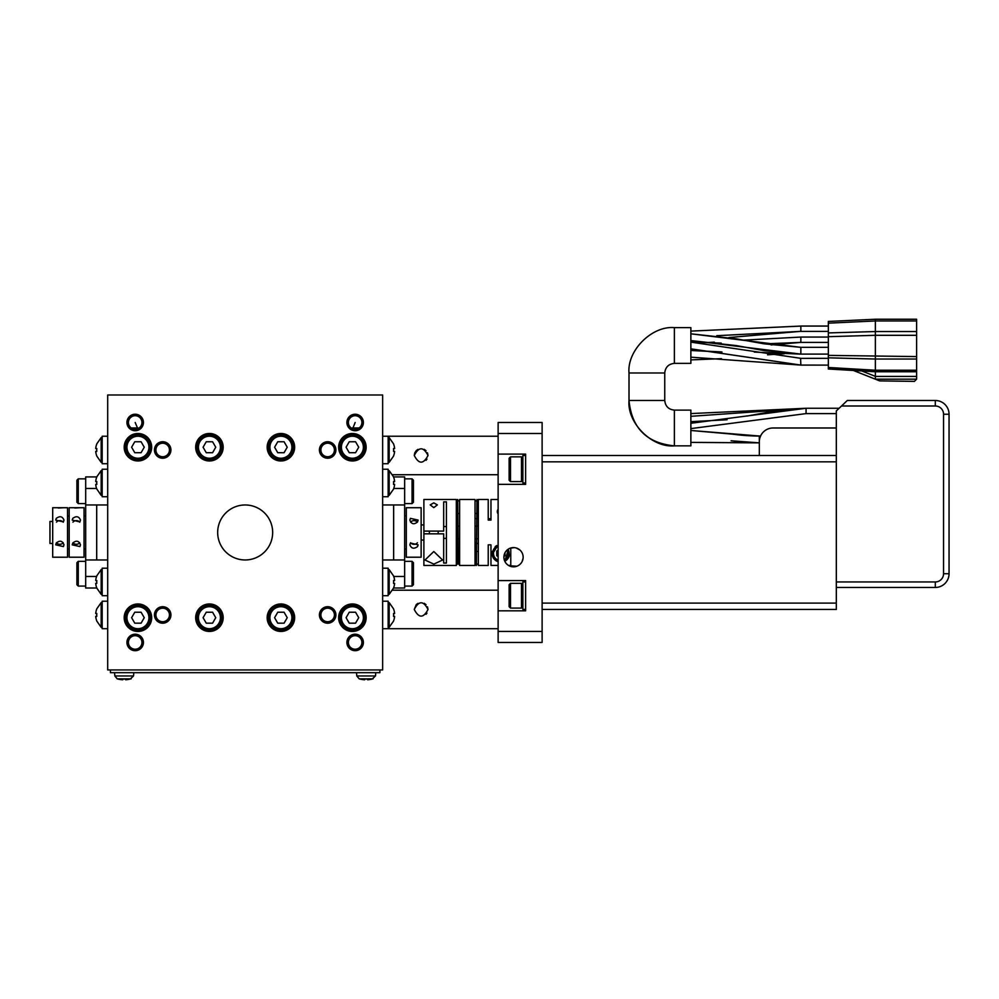 <?xml version="1.0" encoding="UTF-8"?>
<svg xmlns="http://www.w3.org/2000/svg" width="999" height="999" viewBox="0 0 999 999"><rect width="100%" height="100%" fill="white"/><g stroke="black" fill="none" stroke-linecap="round" stroke-linejoin="round"><path stroke-width="1.5" d="M110.439 669.942L110.439 672.689L379.895 672.689L379.895 669.942M107.692 669.942L382.642 669.942L382.642 394.992L107.692 394.992L107.692 669.942M346.965 641.458A8.254 8.254 0 0 0 354.158 650.636A8.254 8.254 0 0 0 363.336 643.443A8.254 8.254 0 0 0 356.144 634.265A8.254 8.254 0 0 0 346.965 641.458M170.904 614.348A8.254 8.254 0 0 0 162.075 606.73A8.254 8.254 0 0 0 154.458 615.559A8.254 8.254 0 0 0 163.287 623.176A8.254 8.254 0 0 0 170.904 614.348M143.369 641.458A8.254 8.254 0 0 0 134.191 634.265A8.254 8.254 0 0 0 126.998 643.443A8.254 8.254 0 0 0 136.176 650.636A8.254 8.254 0 0 0 143.369 641.458M170.904 450.586A8.254 8.254 0 0 0 163.287 441.758A8.254 8.254 0 0 0 154.458 449.375A8.254 8.254 0 0 0 162.075 458.204A8.254 8.254 0 0 0 170.904 450.586M143.369 423.476A8.254 8.254 0 0 0 136.176 414.298A8.254 8.254 0 0 0 126.998 421.491A8.254 8.254 0 0 0 134.191 430.669A8.254 8.254 0 0 0 143.369 423.476M319.43 450.586A8.254 8.254 0 0 0 328.259 458.204A8.254 8.254 0 0 0 335.876 449.375A8.254 8.254 0 0 0 327.048 441.758A8.254 8.254 0 0 0 319.43 450.586M346.965 423.476A8.254 8.254 0 0 0 356.144 430.669A8.254 8.254 0 0 0 363.336 421.491A8.254 8.254 0 0 0 354.158 414.298A8.254 8.254 0 0 0 346.965 423.476M352.397 460.976A13.749 13.749 0 0 1 338.649 447.227A13.749 13.749 0 0 1 352.397 433.479A13.749 13.749 0 0 1 366.146 447.227A13.749 13.749 0 0 1 352.397 460.976M209.428 460.976A13.749 13.749 0 0 1 195.679 447.227A13.749 13.749 0 0 1 209.428 433.479A13.749 13.749 0 0 1 223.177 447.227A13.749 13.749 0 0 1 209.428 460.976M137.937 631.455A13.749 13.749 0 0 1 124.188 617.707A13.749 13.749 0 0 1 137.937 603.958A13.749 13.749 0 0 1 151.686 617.707A13.749 13.749 0 0 1 137.937 631.455M280.906 631.455A13.749 13.749 0 0 1 267.158 617.707A13.749 13.749 0 0 1 280.906 603.958A13.749 13.749 0 0 1 294.655 617.707A13.749 13.749 0 0 1 280.906 631.455M319.43 614.348A8.254 8.254 0 0 0 327.048 623.176A8.254 8.254 0 0 0 335.876 615.559A8.254 8.254 0 0 0 328.259 606.73A8.254 8.254 0 0 0 319.43 614.348M352.397 631.455A13.749 13.749 0 0 1 338.649 617.707A13.749 13.749 0 0 1 352.397 603.958A13.749 13.749 0 0 1 366.146 617.707A13.749 13.749 0 0 1 352.397 631.455M209.428 631.455A13.749 13.749 0 0 1 195.679 617.707A13.749 13.749 0 0 1 209.428 603.958A13.749 13.749 0 0 1 223.177 617.707A13.749 13.749 0 0 1 209.428 631.455M137.937 460.976A13.749 13.749 0 0 1 124.188 447.227A13.749 13.749 0 0 1 137.937 433.479A13.749 13.749 0 0 1 151.686 447.227A13.749 13.749 0 0 1 137.937 460.976M280.906 460.976A13.749 13.749 0 0 1 267.158 447.227A13.749 13.749 0 0 1 280.906 433.479A13.749 13.749 0 0 1 294.655 447.227A13.749 13.749 0 0 1 280.906 460.976M107.692 601.211L102.185 601.211L102.185 628.696L107.692 628.696M284.078 612.225L287.237 617.707L284.078 623.176L277.747 623.176L274.588 617.707L277.747 612.225L284.078 612.225M212.587 612.225L215.747 617.707L212.587 623.176L206.256 623.176L203.097 617.707L206.256 612.225L212.587 612.225M355.557 612.225L358.728 617.707L355.557 623.176L349.238 623.176L346.079 617.707L349.238 612.225L355.557 612.225M141.096 612.225L144.256 617.707L141.096 623.176L134.778 623.176L131.606 617.707L134.778 612.225L141.096 612.225M96.803 608.903L96.803 608.903A16.434 16.434 0 0 0 95.717 613.523L96.803 613.523A15.347 15.347 0 0 0 96.803 616.383L95.717 616.383L96.803 616.383M96.741 621.003L101.174 627.322L101.174 602.584L102.185 602.584M141.096 441.758L144.256 447.227L141.096 452.709L134.778 452.709L131.606 447.227L134.778 441.758L141.096 441.758M359.091 427.984L352.397 427.984M137.937 427.984L131.244 427.984M367.582 679.757L367.582 679.045L367.582 679.757A24.7 24.7 0 0 0 372.202 679.045L375.487 675.961L375.774 672.689M360.102 679.095L359.165 678.833L360.102 679.095A24.7 24.7 0 0 0 364.722 679.757L364.722 679.045A24.001 24.001 0 0 0 367.582 679.045M125.612 679.757L125.612 679.045L125.612 679.757A24.7 24.7 0 0 0 130.232 679.045L133.529 675.961L133.816 672.689M118.144 679.095L117.208 678.833L118.144 679.095A24.7 24.7 0 0 0 122.752 679.757L122.752 679.045A24.001 24.001 0 0 0 125.612 679.045M393.594 621.003L389.16 627.322L388.149 627.322L388.149 614.959C388.149 599.063 388.149 599.063 388.149 614.959L388.149 601.211L382.642 601.211M393.531 456.031L393.531 456.031A16.434 16.434 0 0 0 394.617 451.411L393.531 451.411A15.347 15.347 0 0 0 393.531 448.551L394.617 448.551L393.531 448.551M393.594 443.931L389.16 437.612L389.16 462.35L388.149 462.35L388.149 463.723L388.149 436.238L498.126 436.238M388.149 449.987L388.149 462.35M96.803 443.931L96.803 443.931A16.434 16.434 0 0 0 95.717 448.551L96.803 448.551A15.347 15.347 0 0 0 96.803 451.411L95.717 451.411L96.803 451.411M96.741 456.031L101.174 462.35L101.174 437.612L102.185 437.612M107.692 436.238L102.185 436.238L102.185 463.723L107.692 463.723M284.078 441.758L287.237 447.227L284.078 452.709L277.747 452.709L274.588 447.227L277.747 441.758L284.078 441.758M212.587 441.758L215.747 447.227L212.587 452.709L206.256 452.709L203.097 447.227L206.256 441.758L212.587 441.758M355.557 441.758L358.728 447.227L355.557 452.709L349.238 452.709L346.079 447.227L349.238 441.758L355.557 441.758M95.717 451.411A16.434 16.434 0 0 0 96.803 456.031M394.617 448.551A16.434 16.434 0 0 0 393.531 443.931M129.683 648.601L126.998 643.443L127.323 640.396L128.946 647.851M126.935 642.444L127.76 642.444M361.388 647.851L363.012 640.396L363.336 643.443M362.575 642.444L363.399 642.444M138.137 427.984L137.013 428.996M353.321 428.996L352.21 427.984M128.946 417.082L127.323 424.538L126.998 421.491L129.683 416.333M127.76 422.49L126.935 422.49M360.651 416.333L363.336 421.491L363.012 424.538L361.388 417.082M363.399 422.49L362.575 422.49M394.617 613.523L393.531 613.523L394.617 613.523A16.434 16.434 0 0 0 393.531 608.903L393.531 608.903M393.531 621.003A16.434 16.434 0 0 0 394.617 616.383L393.531 616.383A15.347 15.347 0 0 0 393.531 613.523M95.717 616.383A16.434 16.434 0 0 0 96.803 621.003M127.198 640.396L128.509 637.612M127.51 639.41L127.323 640.396M361.838 637.612L363.137 640.396M363.012 640.396L362.824 639.41M362.837 645.441L360.889 648.376M128.496 427.322L127.198 424.538M127.323 424.538L127.51 425.524M334.403 615.446A6.768 6.768 0 0 0 328.147 608.204A6.768 6.768 0 0 0 320.904 614.46A6.768 6.768 0 0 0 327.16 621.703A6.768 6.768 0 0 0 334.403 615.446M361.863 643.269A6.768 6.768 0 0 0 355.969 635.739A6.768 6.768 0 0 0 348.439 641.633A6.768 6.768 0 0 0 354.333 649.163A6.768 6.768 0 0 0 361.863 643.269M361.825 427.322L363.012 424.538M361.863 421.678A6.768 6.768 0 0 0 354.333 415.771A6.768 6.768 0 0 0 348.439 423.301A6.768 6.768 0 0 0 355.969 429.195A6.768 6.768 0 0 0 361.863 421.678M137.937 605.332A12.375 12.375 0 0 0 125.562 617.707A12.375 12.375 0 0 0 137.937 630.082A12.375 12.375 0 0 0 150.312 617.707A12.375 12.375 0 0 0 137.937 605.332A12.375 12.375 0 0 0 125.562 617.707A12.375 12.375 0 0 0 137.937 630.082A12.375 12.375 0 0 0 150.312 617.707A12.375 12.375 0 0 0 137.937 605.332M280.906 605.332A12.375 12.375 0 0 0 268.544 617.707A12.375 12.375 0 0 0 280.906 630.082A12.375 12.375 0 0 0 293.281 617.707A12.375 12.375 0 0 0 280.906 605.332A12.375 12.375 0 0 0 268.544 617.707A12.375 12.375 0 0 0 280.906 630.082A12.375 12.375 0 0 0 293.281 617.707A12.375 12.375 0 0 0 280.906 605.332M209.428 605.332A12.375 12.375 0 0 0 197.053 617.707A12.375 12.375 0 0 0 209.428 630.082A12.375 12.375 0 0 0 221.79 617.707A12.375 12.375 0 0 0 209.428 605.332A12.375 12.375 0 0 0 197.053 617.707A12.375 12.375 0 0 0 209.428 630.082A12.375 12.375 0 0 0 221.79 617.707A12.375 12.375 0 0 0 209.428 605.332M352.397 605.332A12.375 12.375 0 0 0 340.022 617.707A12.375 12.375 0 0 0 352.397 630.082A12.375 12.375 0 0 0 364.772 617.707A12.375 12.375 0 0 0 352.397 605.332A12.375 12.375 0 0 0 340.022 617.707A12.375 12.375 0 0 0 352.397 630.082A12.375 12.375 0 0 0 364.772 617.707A12.375 12.375 0 0 0 352.397 605.332M137.937 434.852A12.375 12.375 0 0 0 125.562 447.227A12.375 12.375 0 0 0 137.937 459.602A12.375 12.375 0 0 0 150.312 447.227A12.375 12.375 0 0 0 137.937 434.852A12.375 12.375 0 0 0 125.562 447.227A12.375 12.375 0 0 0 137.937 459.602A12.375 12.375 0 0 0 150.312 447.227A12.375 12.375 0 0 0 137.937 434.852M96.741 608.903L101.174 602.584M352.397 434.852A12.375 12.375 0 0 0 340.022 447.227A12.375 12.375 0 0 0 352.397 459.602A12.375 12.375 0 0 0 364.772 447.227A12.375 12.375 0 0 0 352.397 434.852A12.375 12.375 0 0 0 340.022 447.227A12.375 12.375 0 0 0 352.397 459.602A12.375 12.375 0 0 0 364.772 447.227A12.375 12.375 0 0 0 352.397 434.852M373.127 678.833L359.165 678.833L356.805 675.961L356.518 672.689M131.169 678.833L117.208 678.833L114.848 675.961L114.56 672.689M393.594 456.031L389.16 462.35M96.741 443.931L101.174 437.612M280.906 434.852A12.375 12.375 0 0 0 268.544 447.227A12.375 12.375 0 0 0 280.906 459.602A12.375 12.375 0 0 0 293.281 447.227A12.375 12.375 0 0 0 280.906 434.852A12.375 12.375 0 0 0 268.544 447.227A12.375 12.375 0 0 0 280.906 459.602A12.375 12.375 0 0 0 293.281 447.227A12.375 12.375 0 0 0 280.906 434.852M209.428 434.852A12.375 12.375 0 0 0 197.053 447.227A12.375 12.375 0 0 0 209.428 459.602A12.375 12.375 0 0 0 221.79 447.227A12.375 12.375 0 0 0 209.428 434.852A12.375 12.375 0 0 0 197.053 447.227A12.375 12.375 0 0 0 209.428 459.602A12.375 12.375 0 0 0 221.79 447.227A12.375 12.375 0 0 0 209.428 434.852M355.144 422.49L352.972 427.984M334.403 449.488A6.768 6.768 0 0 0 327.16 443.231A6.768 6.768 0 0 0 320.904 450.474A6.768 6.768 0 0 0 328.147 456.73A6.768 6.768 0 0 0 334.403 449.488M141.895 641.633A6.768 6.768 0 0 0 134.378 635.739A6.768 6.768 0 0 0 128.471 643.269A6.768 6.768 0 0 0 136.001 649.163A6.768 6.768 0 0 0 141.895 641.633M169.43 614.46A6.768 6.768 0 0 0 162.188 608.204A6.768 6.768 0 0 0 155.931 615.446A6.768 6.768 0 0 0 163.174 621.703A6.768 6.768 0 0 0 169.43 614.46M155.931 449.488A6.768 6.768 0 0 0 162.188 456.73A6.768 6.768 0 0 0 169.43 450.474A6.768 6.768 0 0 0 163.174 443.231A6.768 6.768 0 0 0 155.931 449.488M141.895 423.301A6.768 6.768 0 0 0 136.001 415.771A6.768 6.768 0 0 0 128.471 421.678A6.768 6.768 0 0 0 134.378 429.195A6.768 6.768 0 0 0 141.895 423.301M389.16 627.322L389.16 602.584L393.594 608.903M509.128 458.229L509.128 480.232L510.501 481.605L510.501 456.855L509.128 458.229M522.877 458.229L521.49 456.855L521.49 481.605L510.501 481.605M521.49 456.855L510.501 456.855M522.877 480.232L521.49 481.605M525.624 455.482L522.877 455.482L522.877 482.979L525.624 482.979M498.126 484.353L525.624 484.353L525.624 454.108L498.126 454.108L498.126 631.455L542.12 631.455L542.12 433.479L498.126 433.479L498.126 454.108M498.126 433.479L498.126 422.49L542.12 422.49L542.12 433.479M542.12 631.455L542.12 642.444L498.126 642.444L498.126 631.455M498.126 610.826L525.624 610.826L525.624 580.581L498.126 580.581M523.151 557.217A9.628 9.628 0 0 1 513.523 566.833A9.628 9.628 0 0 1 503.896 557.217A9.628 9.628 0 0 1 513.523 547.589A9.628 9.628 0 0 1 523.151 557.217M498.126 590.209L392.532 590.209M498.126 628.696L382.642 628.696M426.96 613.111L425.999 614.323M427.485 606.818L428.009 609.452C423.426 600.586 418.843 600.586 414.26 609.452L416.258 604.607M416.321 604.545L417.957 603.359M424.225 603.309L425.999 604.595M382.642 504.97L404.645 504.97L404.645 588.011L393.531 588.011A16.434 16.434 0 0 0 394.617 583.391L393.531 583.391A15.347 15.347 0 0 0 393.531 580.531L394.617 580.531A16.434 16.434 0 0 0 393.531 575.911L389.16 569.58L389.16 594.33L388.149 594.33L388.149 595.704L388.149 568.206L382.642 568.206M393.531 489.023L393.531 489.023A16.434 16.434 0 0 0 394.617 484.403L393.531 484.403A15.347 15.347 0 0 0 393.531 481.543L394.617 481.543A16.434 16.434 0 0 0 393.531 476.923L404.645 476.923L404.645 504.97M388.149 476.923L389.16 476.923M382.642 559.964L404.645 559.964M393.643 559.964L393.643 504.97M107.692 559.964L85.689 559.964L85.689 476.923L96.803 476.923A16.434 16.434 0 0 0 95.717 481.543L96.803 481.543A15.347 15.347 0 0 0 96.803 484.403L95.717 484.403A16.434 16.434 0 0 0 96.803 489.023L101.174 495.354L101.174 470.604L102.185 470.604M96.803 575.911L96.803 575.911A16.434 16.434 0 0 0 95.717 580.531L96.803 580.531A15.347 15.347 0 0 0 96.803 583.391L95.717 583.391A16.434 16.434 0 0 0 96.803 588.011L85.689 588.011L85.689 559.964M102.185 588.011L101.174 588.011M107.692 504.97L85.689 504.97M96.691 504.97L96.691 559.964M414.26 609.452C418.843 618.319 423.426 618.319 428.009 609.452M404.645 478.846L412.063 478.846L412.063 503.596L404.645 503.596M412.063 503.596L413.436 502.222L413.436 480.232L412.063 478.846M404.645 561.338L412.063 561.338L412.063 586.088L404.645 586.088M412.063 586.088L413.436 584.702L413.436 562.712L412.063 561.338M498.126 474.725L392.532 474.725M389.16 474.725L388.149 474.725M426.96 459.14L425.999 460.339M427.485 452.834L428.009 455.482C423.426 446.615 418.843 446.615 414.26 455.482L414.785 452.847M414.797 452.822L416.258 450.636M416.321 450.574L417.957 449.388M424.225 449.338L425.999 450.624M414.26 455.482C418.843 464.348 423.426 464.348 428.009 455.482M85.689 503.596L78.272 503.596L78.272 478.846L85.689 478.846M78.272 478.846L76.898 480.232L76.898 502.222L78.272 503.596M85.689 586.088L78.272 586.088L78.272 561.338L85.689 561.338M78.272 561.338L76.898 562.712L76.898 584.702L78.272 586.088M107.692 568.206L102.185 568.206L102.185 595.704L107.692 595.704M388.149 581.955L388.149 594.33M393.594 588.011L389.16 594.33M394.617 580.531L393.531 580.531M388.149 482.979L388.149 496.728L388.149 469.23L382.642 469.23M393.594 489.023L389.16 495.354L389.16 470.604L393.594 476.923M394.617 481.543L393.531 481.543M96.741 575.911L101.174 569.58L101.174 594.33L96.741 588.011M95.717 583.391L96.803 583.391M107.692 469.23L102.185 469.23L102.185 496.728L107.692 496.728M96.741 476.923L101.174 470.604M95.717 484.403L96.803 484.403M406.293 507.717L406.293 557.217L421.141 557.217L421.141 507.717L406.293 507.717L406.293 515.971L404.645 515.971M406.293 554.008L406.293 548.963L404.645 548.963M406.293 515.971L406.293 548.963M423.888 524.912L421.141 524.912M423.888 540.034L421.141 540.034M423.888 499.475L423.888 565.459L456.331 565.459L456.331 499.475L423.888 499.475L423.888 531.093L443.681 531.093L443.681 501.885L446.428 501.885L446.428 563.049L443.681 563.049L443.681 533.841L423.888 533.841M443.681 538.386L446.428 538.386M446.428 526.548L443.681 526.548M433.791 551.51L442.582 560.027L433.828 564.11L424.987 560.027L433.791 551.51M433.791 507.629L430.207 504.907L433.778 502.859L437.362 504.907L433.791 507.629M456.331 538.786L457.704 538.786M456.331 526.148L457.704 526.148L456.331 526.148M457.704 563.211L457.704 499.475L458.254 563.211M456.331 513.498L457.704 513.498M456.331 500.849L457.704 500.849M456.331 564.085L457.704 564.085M456.331 551.436L457.704 551.436M458.254 538.786L459.627 538.786M458.254 526.148L459.627 526.148L458.254 526.148M459.627 499.475L459.627 565.459L475.024 565.459L475.024 499.475L459.627 499.475M458.254 513.498L459.627 513.498M458.254 500.849L459.627 500.849M458.254 564.085L459.627 564.085M458.254 551.436L459.627 551.436M476.398 513.498L475.024 513.498M476.398 500.849L475.024 500.849M476.398 565.459L476.948 499.475L476.398 565.459M476.398 564.085L475.024 564.085M476.398 551.436L475.024 551.436M476.398 538.786L475.024 538.786M476.398 526.148L475.024 526.148M478.334 513.498L476.948 513.498M478.334 500.849L476.948 500.849M498.126 499.5L490.971 499.5L490.971 520.092L488.224 520.092L488.224 499.475L478.334 499.475L478.334 565.459L488.224 565.459L488.224 544.842L490.971 544.842L490.971 565.434L498.126 565.434M478.334 564.085L476.948 564.085M478.334 551.436L476.948 551.436M478.334 538.786L476.948 538.786M478.334 526.148L476.948 526.148M508.516 565.434L510.776 565.434L510.776 547.989M492.32 551.323A8.804 8.804 0 0 0 498.126 561.725L492.145 554.457L498.126 545.004M508.516 549L504.782 561.251A8.804 8.804 0 0 0 509.602 554.482M488.224 544.842L488.224 546.216M490.971 546.141L490.971 544.842M490.971 520.092L490.971 518.793M490.971 518.718L488.224 518.718L488.224 520.092M497.302 511.5A3.571 3.571 0 0 0 498.126 513.861L498.126 509.29A3.571 3.571 0 0 0 497.302 511.426M496.828 545.554A8.804 8.804 0 0 0 495.179 546.665M508.054 549.3A8.254 8.254 0 0 1 504.57 560.739M498.126 561.138A8.254 8.254 0 0 1 498.126 545.591M498.126 560.202A7.368 7.368 0 0 1 498.126 546.528M507.342 549.837A7.368 7.368 0 0 1 504.283 559.902M503.933 556.356L504.994 555.744L504.994 552.759M498.126 550.199L496.753 550.986L496.753 555.744L498.126 556.53M410.414 518.356L409.865 520.092C411.401 524.2 413.961 524.812 417.557 521.928L418.119 520.092L410.414 518.356M410.414 543.019L409.865 544.842C411.401 548.588 413.961 549.175 417.557 546.578L418.119 544.842L410.414 543.019M417.382 522.19A4.121 3.571 0 0 0 410.601 522.19M410.601 542.757A4.121 3.571 180 0 0 417.382 542.757M74.788 508.016L80.469 507.717L69.193 507.717L69.193 557.217L84.041 557.217L84.041 548.963L85.689 548.963M84.041 557.217L84.041 510.939L84.041 515.971L85.689 515.971M84.041 510.939L84.041 507.717L80.469 507.717M84.041 548.963L84.041 515.971M58.292 508.016L63.973 507.717L52.697 507.717L52.697 557.217L67.545 557.217L67.545 548.963L69.193 548.963M67.545 557.217L67.545 510.939L67.545 515.971L69.193 515.971M67.545 510.939L67.545 507.717L63.973 507.717M67.545 548.963L67.545 515.971M52.697 521.466L49.95 521.466L49.95 543.468L52.697 543.468M63.424 546.578L63.973 544.842C62.438 540.734 59.878 540.122 56.281 543.006L55.719 544.842L63.424 546.578M63.424 521.915L63.973 520.092C62.438 516.346 59.878 515.759 56.281 518.356L55.719 520.092L63.424 521.915M63.237 522.177A4.121 3.571 0 0 0 56.456 522.177M56.456 542.744A4.121 3.571 180 0 0 63.237 542.744M79.92 546.578L80.469 544.842C78.933 540.734 76.374 540.122 72.777 543.006L72.215 544.842L79.92 546.578M79.92 521.915L80.469 520.092C78.933 516.346 76.374 515.759 72.777 518.356L72.215 520.092L79.92 521.915M79.733 522.177A4.121 3.571 0 0 0 72.952 522.177M72.952 542.744A4.121 3.571 180 0 0 79.733 542.744M519.83 549.949L516.258 547.989M514.223 547.614L510.114 548.214M508.291 549.138L505.469 551.947M509.028 565.721L516.883 566.233M522.002 561.775L523.076 558.329M525.624 581.955L522.877 581.955L522.877 609.452L525.624 609.452M521.49 583.329L521.49 608.079L510.501 608.079L510.501 583.329L521.49 583.329L522.877 584.702M522.877 606.705L521.49 608.079M510.501 608.079L509.128 606.705L509.128 584.702L510.501 583.329M664.747 372.989L629.008 372.989C626.972 350.549 651.922 325.599 674.375 327.622L674.375 363.374L690.871 363.374L690.871 327.622L674.375 327.622L674.375 363.374C668.568 363.986 665.359 367.195 664.747 372.989L664.747 400.487C665.359 406.293 668.568 409.503 674.375 410.114L674.375 445.854C651.922 447.889 626.972 422.939 629.008 400.487L664.747 400.487M828.346 358.341L800.848 358.354L828.346 358.341M690.871 348.826L800.848 365.085L828.346 365.097L800.848 365.097L800.599 358.341M828.346 337.063L800.848 337.063L743.468 340.135L800.848 337.063L800.848 342.395L764.372 343.868L800.848 342.395L771.091 344.917L800.311 342.395M828.346 342.395L800.848 342.395L828.346 342.395M828.346 347.34L800.848 347.34L690.871 333.816L736.188 338.811L764.148 343.831L800.848 347.34L828.346 347.34M800.162 354.108L754.295 352.085L800.848 354.108L828.346 354.108L800.848 354.108L690.871 340.572L736.188 345.567L764.148 350.599L800.848 354.108L800.848 347.34M875.374 376.436L875.361 379.183L875.374 376.436L916.607 376.436L916.607 359.028L875.361 359.028L875.361 319.243L916.607 319.243L916.607 320.966L875.361 320.966L828.346 323.164L828.346 369.006L875.361 371.753L875.374 376.436M853.371 370.467L875.361 379.183L853.371 370.467L861.725 370.954L875.361 376.361M828.346 367.482L875.361 370.229L875.361 371.753L916.607 371.753M916.607 370.229L875.361 370.229L875.361 359.028L828.346 357.829M828.346 323.164L828.346 321.441L875.361 319.243M828.346 332.917L875.361 331.543L916.607 331.543L916.607 320.966M828.346 355.382L916.607 356.581L916.607 335.302L875.361 335.302L828.346 336.688M879.694 380.894L914.41 381.381L879.694 380.894L875.361 379.183L916.607 379.183L916.607 376.436M916.607 331.543L916.607 335.302M916.607 356.581L916.607 359.028M875.361 379.183L916.607 379.183L914.884 380.894M690.871 410.114L674.375 410.114L674.375 445.854L690.871 445.854L690.871 410.114L690.871 428.608L806.068 413.598L806.068 408.266L690.871 416.321M727.097 419.767L690.871 421.653M839.123 408.266L806.068 408.266L690.871 413.574M760.539 436.101L759.827 438.086L760.539 436.101L759.827 438.086L760.539 436.101L690.871 430.469L731.081 434.016C736.825 434.59 742.869 435.776 759.327 436.101L759.327 455.482M836.313 461.825L542.12 461.825L542.12 603.109L836.313 603.109L836.313 455.482L542.12 455.482M542.12 609.452L836.313 609.452L836.313 603.109M836.313 427.984L773.076 427.984A13.749 13.749 0 0 0 759.327 441.733M836.313 581.955L935.301 581.955A8.254 8.254 0 0 0 943.556 573.713L943.556 414.235A8.254 8.254 0 0 0 935.301 405.994L841.533 405.994L836.313 410.939L836.313 455.482M841.533 405.994L847.314 400.487L935.301 400.487A13.749 13.749 0 0 1 949.05 414.235L949.05 573.713A13.749 13.749 0 0 1 935.301 587.462L836.313 587.462M478.334 543.468L476.948 543.468M476.398 543.468L475.024 543.468M747.327 415.996L776.61 410.701L806.068 408.266L690.871 423.276M280.906 628.696A11.001 11.001 0 0 0 291.908 617.707A11.001 11.001 0 0 0 280.906 606.705A11.001 11.001 0 0 0 269.917 617.707A11.001 11.001 0 0 0 280.906 628.696M209.428 628.696A11.001 11.001 0 0 0 220.417 617.707A11.001 11.001 0 0 0 209.428 606.705A11.001 11.001 0 0 0 198.426 617.707A11.001 11.001 0 0 0 209.428 628.696M352.397 628.696A11.001 11.001 0 0 0 363.399 617.707A11.001 11.001 0 0 0 352.397 606.705A11.001 11.001 0 0 0 341.396 617.707A11.001 11.001 0 0 0 352.397 628.696M137.937 628.696A11.001 11.001 0 0 0 148.938 617.707A11.001 11.001 0 0 0 137.937 606.705A11.001 11.001 0 0 0 126.935 617.707A11.001 11.001 0 0 0 137.937 628.696M137.937 458.229A11.001 11.001 0 0 0 148.938 447.227A11.001 11.001 0 0 0 137.937 436.238A11.001 11.001 0 0 0 126.935 447.227A11.001 11.001 0 0 0 137.937 458.229M280.906 458.229A11.001 11.001 0 0 0 291.908 447.227A11.001 11.001 0 0 0 280.906 436.238A11.001 11.001 0 0 0 269.917 447.227A11.001 11.001 0 0 0 280.906 458.229M209.428 458.229A11.001 11.001 0 0 0 220.417 447.227A11.001 11.001 0 0 0 209.428 436.238A11.001 11.001 0 0 0 198.426 447.227A11.001 11.001 0 0 0 209.428 458.229M352.397 458.229A11.001 11.001 0 0 0 363.399 447.227A11.001 11.001 0 0 0 352.397 436.238A11.001 11.001 0 0 0 341.396 447.227A11.001 11.001 0 0 0 352.397 458.229M135.19 422.49L137.475 427.972M356.805 675.961L375.487 675.961M114.848 675.961L133.529 675.961M393.731 488.474L404.645 488.474M388.149 576.46L389.16 576.46M393.731 576.46L404.645 576.46M96.603 576.46L85.689 576.46M102.185 488.474L101.174 488.474M96.603 488.474L85.689 488.474M721.99 352.035L690.871 350.499M714.347 342.158L708.004 342.457L714.347 342.158M691.283 342.12L721.203 343.094L692.157 342.12M800.149 331.393L728.858 337.537L800.187 331.393M800.848 331.356L716.758 335.701M800.848 326.099L690.871 331.106L800.848 326.061L800.848 331.393L716.87 335.714M784.078 353.783L767.582 354.795M721.39 358.666L690.871 359.89L721.49 358.678M935.301 581.955L935.301 587.462A13.749 13.749 0 0 0 949.05 573.713L943.556 573.713M935.301 405.994L935.301 400.487A13.749 13.749 0 0 1 949.05 414.235L943.556 414.235M759.327 442.857L731.081 440.784C736.825 441.358 742.869 442.545 759.327 442.857L690.871 442.395L759.327 442.857M217.67 532.467A27.497 27.497 0 0 0 245.167 559.964A27.497 27.497 0 0 0 272.665 532.467A27.497 27.497 0 0 0 245.167 504.97A27.497 27.497 0 0 0 217.67 532.467M382.642 436.238L388.149 436.238M382.642 463.723L388.149 463.723M382.642 595.704L388.149 595.704M389.16 495.354L388.149 495.354M382.642 496.728L388.149 496.728M101.174 569.58L102.185 569.58M429.383 531.093L429.383 533.841M438.186 531.093L438.186 533.841M690.871 348.876L800.848 365.097L690.871 357.18M690.871 350.412L721.228 351.898M690.871 342.12L800.848 358.341M784.277 353.783L767.644 354.807M828.346 331.393L800.848 331.393L828.346 331.393M828.346 326.061L800.848 326.061L828.346 326.061M629.008 372.989L629.008 400.487C631.693 428.047 646.815 443.169 674.375 445.854M698.538 442.42L755.943 442.857M836.313 413.598L806.068 413.598M478.334 518.718L476.948 518.718M476.398 518.718L475.024 518.718"/></g></svg>
